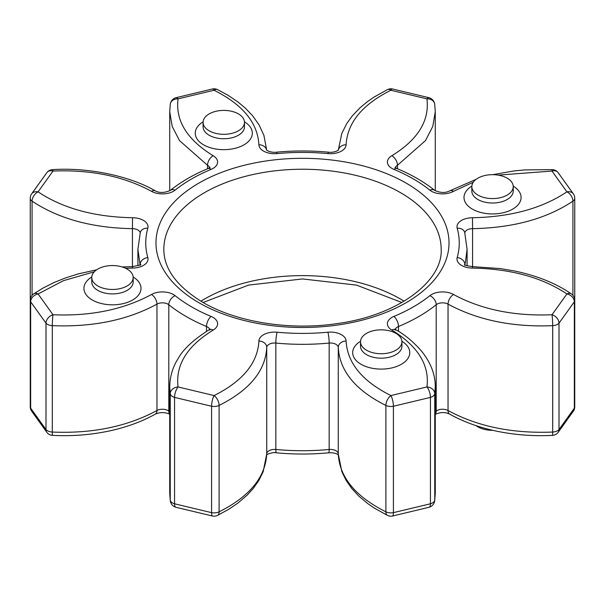 <?xml version="1.0" encoding="UTF-8"?>
<svg xmlns="http://www.w3.org/2000/svg" width="605" height="605" viewBox="0 0 605 605"><rect width="100%" height="100%" fill="white"/><g stroke="black" fill="none" stroke-linecap="round" stroke-linejoin="round"><path stroke-width="0.91" d="M94.274 271.804L63.487 280.659L38.085 293.954L53.006 314.751C90.697 316.339 123.518 309.586 151.484 294.499A15.677 9.052 0 0 1 173.522 294.575A15.677 9.052 0 0 1 175.155 295.679C185.19 303.725 197.162 310.637 211.084 316.423A15.677 9.052 0 0 1 213.013 317.368A15.677 9.052 0 0 1 213.141 330.096C187.081 346.113 175.389 365.065 178.059 386.95A7.835 2.859 106.1 0 0 174.558 397.394L174.558 503.791A7.835 4.522 180 0 1 172.516 502.936A7.835 4.522 180 0 1 170.247 500.138A7.835 6.375 171.2 0 0 170.307 500.932L170.307 500.932A7.835 7.835 0 0 0 175.889 507.27L212.589 516.05A7.835 7.835 0 0 0 217.482 515.407L228.743 509.289L237.697 503.231L247.165 495.132L253.291 488.416L258.978 480.257L263.167 471.673L266.737 453.984A7.835 6.398 1.1 0 0 266.737 453.879L266.737 347.489C265.474 370.827 249.593 390.142 219.108 405.433L219.108 511.822A7.835 4.106 64.2 0 1 217.482 515.407M175.889 507.27A7.835 2.859 106.1 0 1 174.558 503.791L211.591 512.647L211.591 406.25A7.835 4.522 180 0 0 219.108 405.433A7.835 4.106 64.2 0 0 214.079 395.564L178.059 386.95A7.835 6.375 171.2 0 0 170.247 393.749L169.725 386.988L169.725 493.377L170.247 500.138L170.247 393.749A7.835 4.522 180 0 0 172.516 396.547A7.835 4.522 180 0 0 174.558 397.394L211.591 406.25A7.835 2.027 100.9 0 1 214.079 395.564C242.764 381.18 257.707 363 258.902 341.038A7.835 6.398 1.1 0 1 266.737 347.489A7.835 4.522 0 0 1 275.835 343.073L275.835 449.47C293.606 451.133 311.386 451.133 329.165 449.47L329.165 343.073C311.393 344.744 293.614 344.744 275.835 343.073A7.835 1.028 -84.6 0 1 277.098 332.213C294.03 333.801 310.97 333.801 327.902 332.213A7.835 1.028 84.6 0 1 329.165 343.073A7.835 4.522 0 0 1 335.964 344.343A7.835 4.522 0 0 1 338.263 347.489L338.263 453.879A7.835 4.522 0 0 0 335.964 450.733A7.835 4.522 0 0 0 329.165 449.47A7.835 1.028 -95.4 0 1 328.636 452.805C332.584 452.616 335.563 453.122 337.59 454.325L338.535 455.043M209.655 329.415A7.835 4.522 0 0 0 207.47 326.972A7.835 4.522 0 0 0 206.509 326.496C191.898 320.416 179.33 313.163 168.795 304.723L168.795 411.12A7.835 4.522 0 0 0 167.978 410.561A7.835 4.522 0 0 0 156.96 410.523C127.247 426.555 92.361 433.732 52.31 432.053A7.835 4.522 180 0 1 47.462 430.745A7.835 4.522 180 0 1 45.995 429.565A7.835 5.725 139.2 0 0 47.077 432.666A7.835 7.835 0 0 0 52.605 435.373C71.859 436.364 90.773 434.897 109.354 430.964C126.581 427.243 141.91 421.624 155.334 414.115A7.835 4.469 60.6 0 0 156.96 410.523L156.96 304.134C127.564 320.105 92.678 327.275 52.31 325.656L52.31 432.053A7.835 0.567 92.9 0 0 52.605 435.373M96.649 269.8L78.431 273.853L65.106 278.073L54.034 282.535L42.932 288.116L33.638 293.901A7.835 4.908 -124.6 0 1 38.085 293.954A7.835 6.065 149.9 0 0 30.651 301.789A7.835 4.522 180 0 1 30.25 300.352L30.25 406.749A7.835 4.522 180 0 0 30.651 408.178L45.995 429.565L45.995 323.168A7.835 4.522 180 0 0 47.462 324.348A7.835 4.522 180 0 0 52.31 325.656A7.835 0.567 92.9 0 1 53.006 314.751A7.835 5.725 139.2 0 0 45.995 323.168L30.651 301.789L30.651 408.178A7.835 6.065 149.9 0 0 31.309 410.674L47.077 432.666M492.788 430.329A20.699 11.949 180 0 1 477.897 426.827A20.699 11.949 180 0 1 476.127 425.663M97.829 285.968A20.699 11.949 0 0 0 120.387 288.555A20.699 11.949 0 0 0 133.168 277.513A20.699 11.949 0 0 0 127.103 269.066A20.699 11.949 0 0 0 104.544 266.472A20.699 11.949 0 0 0 91.763 277.513A20.699 11.949 0 0 0 97.829 285.968M209.148 130.809A20.699 11.949 0 0 0 231.707 133.395A20.699 11.949 0 0 0 244.488 122.354A20.699 11.949 0 0 0 238.423 113.899A20.699 11.949 0 0 0 215.864 111.312A20.699 11.949 0 0 0 203.083 122.354A20.699 11.949 0 0 0 209.148 130.809M477.897 195.075A20.699 11.949 0 0 0 500.456 197.669A20.699 11.949 0 0 0 513.237 186.627A20.699 11.949 0 0 0 507.171 178.172A20.699 11.949 0 0 0 484.613 175.579A20.699 11.949 0 0 0 471.832 186.627A20.699 11.949 0 0 0 477.897 195.075M366.577 350.234A20.699 11.949 0 0 0 389.136 352.828A20.699 11.949 0 0 0 401.917 341.787A20.699 11.949 0 0 0 395.852 333.332A20.699 11.949 0 0 0 373.293 330.746A20.699 11.949 0 0 0 360.512 341.787A20.699 11.949 0 0 0 366.577 350.234M327.902 153.602C310.97 152.014 294.03 152.014 277.098 153.602A7.835 1.028 -95.4 0 0 276.364 152.195C293.788 150.562 311.212 150.562 328.636 152.195A7.835 1.028 95.4 0 0 327.902 153.602A15.677 9.052 0 0 0 346.098 144.769C347.391 122.686 362.334 104.514 390.921 90.251L426.941 98.865C429.611 120.743 417.919 139.695 391.858 155.719A15.677 9.052 0 0 0 393.916 169.385C407.838 175.178 419.81 182.09 429.845 190.129A15.677 9.052 0 0 0 453.516 191.316L473.276 182.241M277.098 153.602A15.677 9.052 0 0 1 258.902 144.769C257.707 122.807 242.764 104.635 214.079 90.251L178.059 98.865C175.314 120.622 187.005 139.573 213.141 155.719A7.835 4.575 120.6 0 0 207.53 165.278L179.556 140.64L172.198 126.453L169.725 111.683L169.725 190.779M213.141 155.719A15.677 9.052 0 0 1 211.084 169.385C197.162 175.178 185.183 182.09 175.155 190.129A7.835 5.195 -128.7 0 0 170.255 190.416C164.492 192.972 159.516 193.124 155.334 190.885C130.423 176.199 88.527 167.214 52.605 169.627A7.835 7.835 0 0 0 47.077 172.334L31.309 194.326A7.835 7.835 0 0 0 30.25 198.251L30.25 304.648M175.155 190.129A15.677 9.052 0 0 1 151.484 191.316C123.738 176.267 90.909 169.521 53.006 171.056L38.085 191.853C62.799 208.362 94.274 216.991 132.525 217.732L132.434 228.66C92.089 227.949 58.64 218.783 32.073 201.155L32.073 295.323M132.525 217.732A15.677 9.052 0 0 1 143.43 220.386A15.677 9.052 0 0 1 147.817 228.236C145.064 238.015 145.064 247.793 147.817 257.571A7.835 6.315 164.3 0 0 140.08 264.665M147.817 257.571A15.677 9.052 0 0 1 132.525 268.076L125.515 268.234M391.858 330.096A7.835 4.575 120.6 0 1 395.852 329.748C404.858 334.701 413.412 341.825 421.503 351.119C430.768 362.637 435.358 374.563 435.275 386.913L434.753 393.749L434.753 500.138L435.275 493.317L434.692 500.932A7.835 6.375 -171.2 0 0 434.753 500.138A7.835 4.522 180 0 1 432.484 502.936A7.835 4.522 180 0 1 430.442 503.791L430.442 397.394L393.409 406.25L393.409 512.647L430.442 503.791A7.835 2.859 -106.1 0 1 429.111 507.27L392.411 516.05A7.835 2.027 -100.9 0 0 393.409 512.647A7.835 4.522 180 0 1 385.892 511.822A7.835 4.106 -64.2 0 0 387.518 515.407L374.382 508.132L367.757 503.587L358.848 496.13L351.785 488.5L346.105 480.37L341.878 471.726L338.263 453.984A7.835 6.398 -1.1 0 1 338.263 453.879C339.488 477.171 355.369 496.486 385.892 511.822L385.892 405.433C355.513 390.27 339.632 370.956 338.263 347.489A7.835 6.398 -1.1 0 1 346.098 341.038C347.361 363.083 362.304 381.256 390.921 395.564L426.941 386.95C429.686 365.186 417.995 346.234 391.858 330.096A15.677 9.052 0 0 1 393.916 316.423C407.838 310.637 419.817 303.718 429.845 295.679A15.677 9.052 0 0 1 453.516 294.499C481.414 309.571 514.235 316.317 551.994 314.751L566.915 293.954C542.201 277.453 510.726 268.824 472.475 268.076A15.677 9.052 0 0 1 457.183 257.571C459.936 247.793 459.936 238.015 457.183 228.236A15.677 9.052 0 0 1 472.475 217.732C510.658 217.006 542.14 208.377 566.915 191.853L551.994 171.056L498.134 175.117M387.518 89.593A7.835 4.106 64.2 0 1 390.921 90.251A7.835 2.027 100.9 0 1 392.411 88.95A7.835 7.835 0 0 0 387.518 89.593L374.162 97.004L367.5 101.602L359.793 107.985L352.261 115.91L346.657 123.73L341.81 133.44L338.286 150.206M266.714 150.206L263.878 135.263L259.038 124.842L252.542 115.676L245.297 108.091L237.946 101.958L228.161 95.348L217.482 89.593A7.835 4.106 -64.2 0 0 214.079 90.251A7.835 2.027 -100.9 0 0 212.589 88.95L175.889 97.73A7.835 7.835 0 0 0 170.307 104.068L169.725 111.698M170.307 104.068A7.835 6.375 -171.2 0 1 178.059 98.865A7.835 2.859 -106.1 0 0 175.889 97.73M429.111 97.73A7.835 2.859 106.1 0 0 426.941 98.865A7.835 6.375 171.2 0 1 434.692 104.068L434.692 104.068A7.835 7.835 0 0 0 429.111 97.73L392.411 88.95M47.077 172.334A7.835 5.725 -139.2 0 1 53.006 171.056A7.835 0.567 -92.9 0 0 52.605 169.627M552.395 169.627A7.835 0.567 92.9 0 0 551.994 171.056A7.835 5.725 139.2 0 1 557.923 172.334A7.835 7.835 0 0 0 552.395 169.627L524.716 169.914L513.622 171.003L492.788 174.671M30.25 198.251A7.835 4.522 180 0 0 32.073 201.155A7.835 4.908 124.6 0 1 38.085 191.853A7.835 6.065 -149.9 0 0 31.309 194.326M557.923 172.334L573.691 194.326A7.835 6.065 149.9 0 0 566.915 191.853A7.835 4.908 -124.6 0 1 572.927 201.155C546.663 218.7 513.214 227.866 472.565 228.66L472.565 266.639M573.691 410.674L557.923 432.666A7.835 7.835 0 0 1 552.395 435.373A7.835 0.567 -92.9 0 0 552.69 432.053L552.69 325.656A7.835 0.567 -92.9 0 0 551.994 314.751A7.835 5.725 -139.2 0 1 559.005 323.168L574.349 301.789A7.835 4.522 180 0 0 574.75 300.352L574.75 406.749A7.835 7.835 0 0 1 573.691 410.674A7.835 6.065 -149.9 0 0 574.349 408.178L574.349 301.789A7.835 6.065 -149.9 0 0 566.915 293.954A7.835 4.908 124.6 0 1 571.362 293.901C556.003 283.314 536.99 275.661 514.333 270.942L500.395 268.59L472.528 266.639L472.475 268.076M557.923 432.666A7.835 5.725 -139.2 0 0 559.005 429.565L574.349 408.178A7.835 4.522 180 0 0 574.75 406.749M434.753 393.749A7.835 6.375 -171.2 0 0 426.941 386.95A7.835 2.859 -106.1 0 1 430.442 397.394A7.835 4.522 180 0 0 432.484 396.547A7.835 4.522 180 0 0 434.753 393.749M393.409 406.25A7.835 2.027 -100.9 0 0 390.921 395.564A7.835 4.106 -64.2 0 0 385.892 405.433A7.835 4.522 180 0 0 393.409 406.25M266.465 455.043C266.276 454.461 273.226 451.829 276.364 452.805A7.835 1.028 95.4 0 1 275.835 449.47A7.835 4.522 0 0 0 266.737 453.879C265.474 477.224 249.593 496.539 219.108 511.822A7.835 4.522 180 0 1 211.591 512.647A7.835 2.027 100.9 0 0 212.589 516.05M441.174 249.305A138.674 80.064 0 0 0 400.563 192.692A138.674 80.064 0 0 0 249.434 175.337A138.674 80.064 0 0 0 163.826 249.305C163.842 268.809 176.841 286.483 202.819 302.334C236.721 322.329 290.74 330.882 338.331 323.403C399.353 314.993 442.958 280.418 441.174 249.305M406.099 183.088A146.516 84.587 180 0 1 406.099 302.719A146.516 84.587 180 0 1 198.901 302.719A146.516 84.587 180 0 1 198.901 183.088A146.516 84.587 180 0 1 406.099 183.088M91.763 277.513L91.763 281.953A20.699 11.949 0 0 0 97.829 290.408A20.699 11.949 0 0 0 120.387 292.994A20.699 11.949 0 0 0 133.168 281.953L133.168 277.513M133.145 276.999A28.541 16.479 180 0 1 132.389 300.148A28.541 16.479 180 0 1 92.285 300.004A28.541 16.479 180 0 1 91.778 276.999M203.083 122.354L203.083 126.793A20.699 11.949 0 0 0 209.148 135.24A20.699 11.949 0 0 0 231.707 137.834A20.699 11.949 0 0 0 244.488 126.793L244.488 122.354M244.465 121.839A28.541 16.479 180 0 1 243.709 144.988A28.541 16.479 180 0 1 203.605 144.837A28.541 16.479 180 0 1 203.099 121.839M471.832 186.627L471.832 191.059A20.699 11.949 0 0 0 477.897 199.514A20.699 11.949 0 0 0 500.456 202.1A20.699 11.949 0 0 0 513.237 191.059L513.237 186.627M513.221 186.106A28.541 16.479 180 0 1 512.458 209.254A28.541 16.479 180 0 1 472.354 209.111A28.541 16.479 180 0 1 471.855 186.106M360.512 341.787L360.512 346.226A20.699 11.949 0 0 0 366.577 354.674A20.699 11.949 0 0 0 389.136 357.268A20.699 11.949 0 0 0 401.917 346.226L401.917 341.787M401.902 341.265A28.541 16.479 180 0 1 401.138 364.422A28.541 16.479 180 0 1 361.034 364.27A28.541 16.479 180 0 1 360.535 341.265M200.898 301.199A138.674 80.064 180 0 1 400.563 299.082A138.674 80.064 180 0 1 404.102 301.199M346.098 341.038A15.677 9.052 0 0 0 341.507 334.746A15.677 9.052 0 0 0 327.902 332.213M211.084 316.423A7.835 3.736 112.6 0 0 206.509 326.496L206.509 331.351M175.155 295.679A7.835 5.195 128.7 0 0 168.795 304.723A7.835 4.522 0 0 0 167.978 304.171A7.835 4.522 0 0 0 156.96 304.134A7.835 4.469 60.6 0 0 151.484 294.499M140.171 232.895A7.835 4.522 0 0 0 137.887 229.983A7.835 4.522 0 0 0 132.434 228.66L132.434 266.639M435.275 493.317L435.275 386.928M552.395 435.373C533.141 436.364 514.227 434.897 495.646 430.964C478.419 427.243 463.09 421.624 449.666 414.115A7.835 4.469 -60.6 0 1 448.04 410.523C477.436 426.495 512.322 433.672 552.69 432.053A7.835 4.522 180 0 0 557.538 430.745A7.835 4.522 180 0 0 559.005 429.565L559.005 323.168A7.835 4.522 180 0 1 557.538 324.348A7.835 4.522 180 0 1 552.69 325.656C512.639 327.343 477.753 320.166 448.04 304.134L448.04 410.523A7.835 4.522 0 0 0 436.205 411.12L436.205 304.723C425.678 313.163 413.109 320.416 398.491 326.496L398.491 331.351M457.183 228.236A7.835 6.315 164.3 0 1 464.723 232.509L467.09 249.305L465.321 263.198M572.927 295.323L572.927 201.155A7.835 4.522 180 0 0 574.75 198.251A7.835 7.835 0 0 0 573.691 194.326M435.275 190.779L435.275 111.622L432.809 126.347L425.496 140.587L397.47 165.278L397.47 168.772M207.53 168.772L207.53 165.278A7.835 4.522 0 0 1 209.655 167.683M140.073 264.672L137.91 249.305L137.91 265.754M170.307 500.932L169.725 493.377M277.098 332.213A15.677 9.052 0 0 0 258.902 341.038M258.902 144.769A7.835 6.398 -1.1 0 1 266.646 150.146M338.354 150.146A7.835 6.398 1.1 0 1 346.098 144.769M395.345 167.683A7.835 4.522 0 0 1 397.47 165.278A7.835 4.575 -120.6 0 0 391.858 155.719M211.084 169.385A7.835 3.736 -112.6 0 0 208.082 168.545C193.532 174.588 180.925 181.871 170.255 190.416M394.959 167.335L396.918 168.545A7.835 3.736 112.6 0 0 393.916 169.385M396.918 168.545C411.468 174.588 424.075 181.871 434.745 190.416A7.835 5.195 128.7 0 0 429.845 190.129M151.484 191.316A7.835 4.469 -60.6 0 1 155.334 190.885M434.745 190.416C440.508 192.972 445.484 193.124 449.666 190.885A7.835 4.469 60.6 0 1 453.516 191.316M464.829 232.895A7.835 4.522 0 0 1 472.565 228.66L472.475 217.732M574.75 304.648L574.75 198.251M147.817 228.236A7.835 6.315 -164.3 0 0 140.277 232.509L137.91 249.305M464.92 264.665A7.835 6.315 -164.3 0 0 457.183 257.571M132.525 268.076L132.472 266.639L122.134 266.949M429.845 295.679A7.835 5.195 -128.7 0 1 436.205 304.723A7.835 4.522 0 0 1 448.04 304.134A7.835 4.469 -60.6 0 1 453.516 294.499M395.345 329.415A7.835 4.522 0 0 1 398.491 326.496A7.835 3.736 -112.6 0 0 393.916 316.423M168.795 411.12A7.835 5.195 128.7 0 0 169.725 414.062M213.141 330.096A7.835 4.575 -120.6 0 0 209.148 329.748C193.411 339.791 183.096 349.365 178.21 358.478C172.727 366.993 169.899 376.491 169.725 386.966M435.275 414.054A7.835 5.195 -128.7 0 0 436.205 411.12M170.255 414.584L169.604 414.145C164.893 412.103 160.136 412.096 155.334 414.115M140.186 263.651L140.186 265.421M467.09 249.305L467.09 265.754M276.364 152.195C273.233 152.755 268.151 151.568 266.465 149.957M328.636 152.195C331.767 152.755 336.849 151.568 338.535 149.957M217.482 89.593A7.835 7.835 0 0 0 212.589 88.95M434.692 104.068L435.275 111.645M209.769 168.44L210.041 167.335L208.082 168.545M449.666 190.885L476.127 179.337M464.814 263.651L464.814 265.429M140.186 265.429L140.458 264.317C142.031 264.506 139.369 265.277 132.472 266.639M472.528 266.639C466.727 265.769 464.065 264.998 464.542 264.317M33.638 293.901A7.835 7.835 0 0 0 30.25 300.352M574.75 300.352A7.835 7.835 0 0 0 571.362 293.901M30.25 406.749A7.835 7.835 0 0 0 31.309 410.674M209.769 330.171L210.041 329.06L209.148 329.748M395.852 329.748L394.959 329.06L395.231 330.171M449.666 414.115C445.159 411.899 440.19 412.058 434.745 414.584M429.111 507.27A7.835 7.835 0 0 0 434.692 500.932M387.518 515.407A7.835 7.835 0 0 0 392.411 516.05M276.364 452.805C293.788 454.438 311.212 454.438 328.636 452.805M401.886 302.5L356.474 285.106L302.5 278.943L248.526 285.099L203.114 302.5"/></g></svg>
